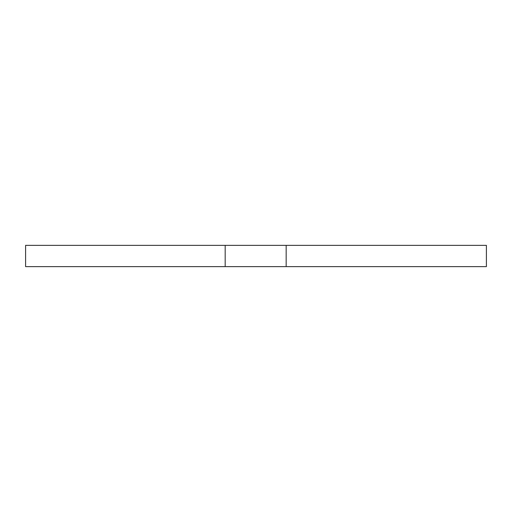 <?xml version="1.0" encoding="UTF-8"?>
<svg xmlns="http://www.w3.org/2000/svg" width="512" height="512" viewBox="0 0 512 512"><rect width="100%" height="100%" fill="white"/><g stroke="black" fill="none" stroke-linecap="round" stroke-linejoin="round"><path stroke-width="0.77" d="M225.178 266.637L486.4 266.637L486.4 245.363L25.6 245.363L25.6 266.637L225.178 266.637L225.178 245.363M286.17 266.637L286.17 245.363"/></g></svg>
